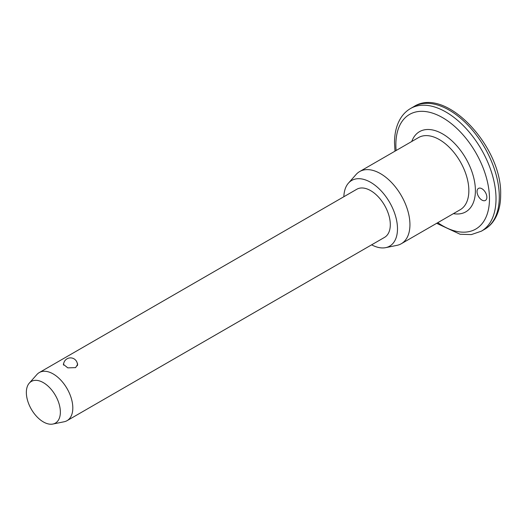 <?xml version="1.0" encoding="UTF-8"?>
<svg xmlns="http://www.w3.org/2000/svg" width="527" height="527" viewBox="0 0 527 527"><rect width="100%" height="100%" fill="white"/><g stroke="black" fill="none" stroke-linecap="round" stroke-linejoin="round"><path stroke-width="0.79" d="M486.856 197.25A6.943 4.012 60 0 1 485.42 200.431A6.943 4.012 60 0 1 480.071 198.574A6.943 4.012 60 0 1 477.04 191.584A6.943 4.012 60 0 1 478.476 188.402A6.943 4.012 60 0 1 483.826 190.267A6.943 4.012 60 0 1 486.856 197.25M76.87 362.056L77.7 364.302L75.598 367.622L67.785 367.866L63.352 364.302L63.76 363.162M343.854 196.723A37.937 21.903 60 0 1 348.446 183.126L356.081 174.496A41.659 24.051 60 0 1 359.651 171.565A41.659 24.051 60 0 1 391.752 182.731A41.659 24.051 60 0 1 409.94 224.654A41.659 24.051 60 0 1 401.31 243.724A41.659 24.051 60 0 1 396.989 245.351L385.692 247.65A37.937 21.903 60 0 1 371.627 244.824M348.446 183.126A37.937 21.903 60 0 1 378.524 188.238A37.937 21.903 60 0 1 397.49 228.804A37.937 21.903 60 0 1 385.692 247.65M29.268 383.149L36.91 374.519A27.773 16.034 60 0 1 39.288 372.563A27.773 16.034 60 0 1 60.691 380A27.773 16.034 60 0 1 72.812 407.951A27.773 16.034 60 0 1 67.061 420.665A27.773 16.034 60 0 1 64.182 421.752L52.884 424.051A24.051 13.886 60 0 1 35.381 415.026A24.051 13.886 60 0 1 26.35 392.463A24.051 13.886 60 0 1 29.268 383.149A24.051 13.886 60 0 1 48.339 386.383A24.051 13.886 60 0 1 60.368 412.101A24.051 13.886 60 0 1 52.884 424.051M39.288 372.563L356.779 189.265A27.773 16.034 60 0 1 378.175 196.703A27.773 16.034 60 0 1 390.303 224.654A27.773 16.034 60 0 1 384.552 237.367L67.061 420.665M499.293 196.874A70.822 40.889 -120 0 0 468.378 125.604A70.822 40.889 -120 0 0 413.807 106.632C445.868 85.802 502.442 147.257 500.65 194.983C500.657 204.568 498.641 212.717 494.603 219.423C492.014 223.639 488.687 226.926 484.629 229.298A70.822 40.889 -120 0 0 499.293 196.874M437.779 222.671A66.191 38.214 -120 0 0 489.478 198.765A66.191 38.214 -120 0 0 442.673 117.699A66.191 38.214 -120 0 0 395.863 144.721A66.191 38.214 -120 0 0 396.12 150.511M395 151.163L394.512 142.83C394.499 133.14 396.561 124.919 400.691 118.173C403.26 114.063 406.541 110.841 410.533 108.516A70.822 40.889 60 0 1 465.11 127.494A70.822 40.889 60 0 1 496.019 198.765A70.822 40.889 60 0 1 481.355 231.182L484.629 229.298M401.31 243.724L460.229 209.706A41.659 24.051 -120 0 0 468.852 190.636A41.659 24.051 -120 0 0 450.671 148.713A41.659 24.051 -120 0 0 418.57 137.554L359.651 171.565M411.752 141.486A46.29 26.725 60 0 1 448.115 137.619A46.29 26.725 60 0 1 475.4 190.636A46.29 26.725 60 0 1 453.411 213.646M410.533 108.516L413.807 106.632M436.659 223.316L460.117 234.265L471.336 234.594L481.355 231.182M77.39 365.725A6.943 6.943 0 0 0 70.506 357.879A6.943 6.943 0 0 0 63.569 365.139"/></g></svg>
